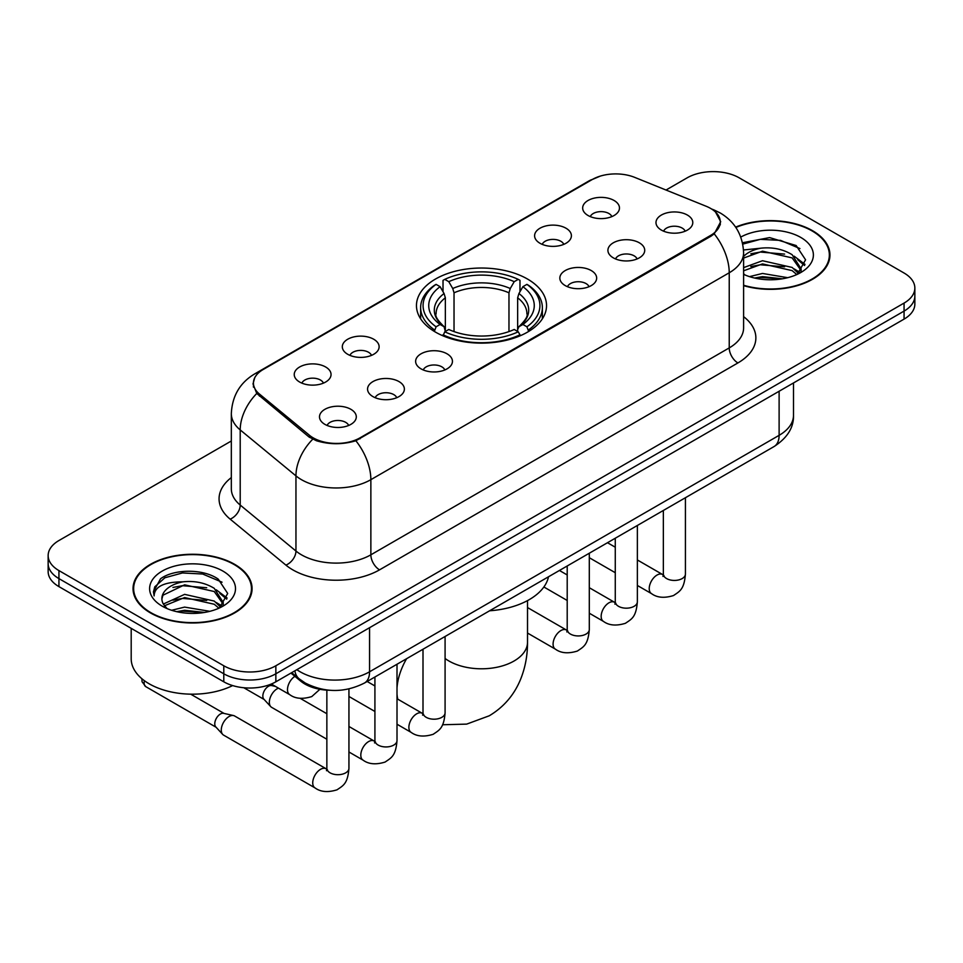 <?xml version="1.0" encoding="UTF-8"?>
<svg xmlns="http://www.w3.org/2000/svg" width="963" height="963" viewBox="0 0 963 963"><rect width="100%" height="100%" fill="white"/><g stroke="black" fill="none" stroke-linecap="round" stroke-linejoin="round"><path stroke-width="1.44" d="M527.483 279.029A65.039 37.545 0 0 0 456.606 270.892A65.039 37.545 0 0 0 416.461 305.584A65.039 37.545 0 0 0 435.517 332.127A65.039 37.545 0 0 0 506.394 340.276A65.039 37.545 0 0 0 546.539 305.584A65.039 37.545 0 0 0 527.483 279.029M539.978 243.266A18.405 10.629 180 0 1 536.331 240.256A18.405 10.629 180 0 1 542.422 227.051A18.405 10.629 180 0 1 566.015 228.231A18.405 10.629 180 0 1 569.663 240.256A18.405 10.629 180 0 1 539.978 243.266M563.776 244.361A11.038 6.38 0 0 0 560.803 241.256A11.038 6.38 0 0 0 549.921 239.643A11.038 6.38 0 0 0 542.229 244.361M347.703 354.276A18.405 10.629 180 0 1 344.044 351.266A18.405 10.629 180 0 1 350.147 338.061A18.405 10.629 180 0 1 373.728 339.241A18.405 10.629 180 0 1 377.388 351.266A18.405 10.629 180 0 1 347.703 354.276M371.489 355.371A11.038 6.38 0 0 0 368.528 352.265A11.038 6.38 0 0 0 357.646 350.652A11.038 6.38 0 0 0 349.942 355.371M299.625 382.022A18.405 10.629 180 0 1 295.978 379.025A18.405 10.629 180 0 1 302.081 365.808A18.405 10.629 180 0 1 325.663 366.999A18.405 10.629 180 0 1 329.31 379.025A18.405 10.629 180 0 1 299.625 382.022M323.424 383.13A11.038 6.38 0 0 0 320.45 380.024A11.038 6.38 0 0 0 309.58 378.411A11.038 6.38 0 0 0 301.876 383.13M588.056 215.507A18.405 10.629 180 0 1 584.397 212.498A18.405 10.629 180 0 1 590.5 199.293A18.405 10.629 180 0 1 614.081 200.485A18.405 10.629 180 0 1 617.74 212.498A18.405 10.629 180 0 1 588.056 215.507M611.842 216.615A11.038 6.38 0 0 0 608.881 213.509A11.038 6.38 0 0 0 597.999 211.884A11.038 6.38 0 0 0 590.295 216.615M613.299 257.843A18.405 10.629 180 0 1 609.651 254.834A18.405 10.629 180 0 1 615.742 241.629A18.405 10.629 180 0 1 639.336 242.808A18.405 10.629 180 0 1 642.983 254.834A18.405 10.629 180 0 1 613.299 257.843M637.097 258.939A11.038 6.38 0 0 0 634.123 255.833A11.038 6.38 0 0 0 623.242 254.22A11.038 6.38 0 0 0 615.55 258.939M565.233 285.59A18.405 10.629 180 0 1 561.585 282.592A18.405 10.629 180 0 1 567.676 269.375A18.405 10.629 180 0 1 591.258 270.567A18.405 10.629 180 0 1 594.917 282.592A18.405 10.629 180 0 1 565.233 285.59M589.019 286.697A11.038 6.38 0 0 0 586.058 283.591A11.038 6.38 0 0 0 575.176 281.978A11.038 6.38 0 0 0 567.472 286.697M421.024 368.853A18.405 10.629 180 0 1 417.364 365.844A18.405 10.629 180 0 1 423.467 352.639A18.405 10.629 180 0 1 447.049 353.818A18.405 10.629 180 0 1 450.708 365.844A18.405 10.629 180 0 1 421.024 368.853M444.81 369.948A11.038 6.38 0 0 0 441.848 366.843A11.038 6.38 0 0 0 430.967 365.23A11.038 6.38 0 0 0 423.263 369.948M372.946 396.6A18.405 10.629 180 0 1 369.298 393.602A18.405 10.629 180 0 1 375.401 380.397A18.405 10.629 180 0 1 398.983 381.577A18.405 10.629 180 0 1 402.63 393.602A18.405 10.629 180 0 1 372.946 396.6M396.744 397.707A11.038 6.38 0 0 0 393.771 394.601A11.038 6.38 0 0 0 382.901 392.988A11.038 6.38 0 0 0 375.197 397.707M324.88 424.358A18.405 10.629 180 0 1 321.233 421.349A18.405 10.629 180 0 1 327.324 408.143A18.405 10.629 180 0 1 350.917 409.335A18.405 10.629 180 0 1 354.565 421.349A18.405 10.629 180 0 1 324.88 424.358M348.666 425.465A11.038 6.38 0 0 0 345.705 422.36A11.038 6.38 0 0 0 334.823 420.735A11.038 6.38 0 0 0 327.119 425.465M661.376 230.085A18.405 10.629 180 0 1 657.717 227.075A18.405 10.629 180 0 1 663.82 213.87A18.405 10.629 180 0 1 687.401 215.062A18.405 10.629 180 0 1 691.061 227.075A18.405 10.629 180 0 1 661.376 230.085M685.162 231.192A11.038 6.38 0 0 0 682.201 228.087A11.038 6.38 0 0 0 671.319 226.461A11.038 6.38 0 0 0 663.615 231.192M706.144 206.251A33.127 19.128 180 0 1 710.574 208.393A33.127 19.128 180 0 1 720.276 221.923A33.127 19.128 180 0 1 710.574 235.441L360.018 437.84A33.127 19.128 180 0 1 309.46 435.276L259.42 394.023A33.127 19.128 180 0 1 253.438 383.057A33.127 19.128 180 0 1 263.14 369.527L592.269 179.515A33.127 19.128 180 0 1 634.701 177.373L706.144 206.251M329.779 690.266A36.811 21.258 180 0 1 300.817 681.214L290.958 673.089M743.605 285.65A59.513 34.355 0 0 0 829.962 254.99A59.513 34.355 0 0 0 812.531 230.687A59.513 34.355 0 0 0 735.636 227.112M234.635 564.33A59.513 34.355 0 0 0 169.777 556.879A59.513 34.355 0 0 0 133.038 588.622A59.513 34.355 0 0 0 150.469 612.925A59.513 34.355 0 0 0 215.327 620.365A59.513 34.355 0 0 0 252.077 588.622A59.513 34.355 0 0 0 234.635 564.33M133.652 591.715A59.513 34.355 0 0 0 133.448 592.63M715.533 212.053L720.709 221.719L714.221 233.853L711.007 236.176L355.865 440.753C342.732 444.701 329.599 444.701 316.466 440.753L309.027 436.985L256.76 393.47L253.004 383.924L254.701 377.833M231.325 440.994L58.936 540.532A36.811 21.258 0 0 0 48.15 555.567L48.15 571.589A36.811 21.258 0 0 0 58.936 586.623L223.789 681.804L223.789 673.787A36.811 21.258 0 0 0 275.851 673.787L904.064 311.097A36.811 21.258 0 0 0 914.85 296.062A36.811 21.258 0 0 1 904.064 311.097L275.851 673.787A36.811 21.258 0 0 1 223.789 673.787L58.936 578.607L223.789 673.787L223.789 665.77A36.811 21.258 0 0 0 275.851 665.77L904.064 303.08A36.811 21.258 0 0 0 914.85 288.045A36.811 21.258 0 0 0 904.064 273.023L739.211 177.842A36.811 21.258 0 0 0 687.149 177.842L666.023 190.036M48.15 563.572A36.811 21.258 0 0 0 58.936 578.607A36.811 21.258 0 0 1 48.15 563.572M48.15 555.567A36.811 21.258 0 0 0 58.936 570.59L223.789 665.77M251.668 592.63A59.513 34.355 0 0 0 251.463 591.715M829.552 258.999A59.513 34.355 0 0 0 829.348 258.084M223.789 681.804A36.811 21.258 0 0 0 275.851 681.804L904.064 319.114A36.811 21.258 0 0 0 914.85 304.079L914.85 288.045M743.605 285.253A58.899 34.006 0 0 0 829.348 254.99A58.899 34.006 0 0 0 812.098 230.939A58.899 34.006 0 0 0 735.864 227.461M749.503 276.634L762.503 273.456L787.722 277.693M754.583 278.03L762.503 276.634L782.425 278.801M743.605 267.618L762.503 260.732L792.14 267.437L798.447 273.456M743.605 270.796L762.503 263.91L792.14 270.615L796.798 274.563M743.52 249.983L760.794 248.189A30.684 17.707 0 0 0 743.605 256.423M760.794 248.189C772.567 246.961 783.015 249.128 792.14 254.714L801.12 268.846L800.903 271.181M743.605 258.072L762.503 251.187L792.14 257.891L801.023 270.434M743.605 273.709L744.917 274.924M743.605 274.347A42.95 24.797 0 0 0 800.807 272.517A42.95 24.797 0 0 0 800.807 237.452A42.95 24.797 0 0 0 740.788 237.054M797.316 274.335L805.574 259.805L796.148 245.529L769.606 237.596L742.485 242.748M742.774 244.121L760.325 239.33L780.572 240.389L799.94 248.562M750.827 253.811L760.325 252.053L784.604 254.1M797.773 259.805L804.599 265.511M750.827 266.534L760.325 264.777L784.604 266.823M797.773 272.529L798.772 273.179M755.401 278.211L760.325 277.5L781.968 278.873M794.138 256.17L804.984 264.38M794.138 268.894L799.784 272.3M150.902 612.673A58.899 34.006 0 0 0 215.098 620.04A58.899 34.006 0 0 0 251.463 588.622A58.899 34.006 0 0 0 234.202 564.583A58.899 34.006 0 0 0 170.018 557.204A58.899 34.006 0 0 0 133.652 588.622A58.899 34.006 0 0 0 150.902 612.673M131.197 628.345L131.197 658.764A61.355 35.426 0 0 0 149.169 683.802A61.355 35.426 0 0 0 232.649 685.572M171.607 610.277L184.619 607.099L209.838 611.324M176.698 611.674L184.619 610.277L204.541 612.432M163.337 604.042L184.619 594.364L214.255 601.068L220.563 607.087M164.396 605.787L184.619 597.554L214.255 604.258L218.914 608.207M219.432 607.966L227.689 593.449L218.264 579.16C203.289 568.435 173.617 568.928 160.52 578.811L153.442 591.751L154.116 595.916C154.513 586.587 164.107 581.893 182.91 581.833A30.684 17.707 0 0 0 161.88 598.649A30.684 17.707 0 0 0 163.373 604.102L167.032 608.568M182.91 581.833C194.682 580.593 205.119 582.771 214.255 588.345L223.235 602.477L223.019 604.824M161.88 598.998L162.928 595.23L184.619 584.83L214.255 591.535L223.139 604.066M222.922 571.095A42.95 24.797 0 0 0 162.193 571.095A42.95 24.797 0 0 0 162.193 606.16A42.95 24.797 0 0 0 222.922 606.16A42.95 24.797 0 0 0 222.922 571.095M153.442 592.052L154.778 586.816L164.902 577.752L182.428 572.961L202.675 574.02L222.056 582.194M172.943 587.442L182.428 585.685L206.72 587.743M219.889 593.449L226.714 599.155M172.943 600.178L182.428 598.408L206.72 600.467M219.889 606.172L220.888 606.822M177.517 611.854L182.428 611.132L204.084 612.516M216.254 589.813L227.099 598.023M216.254 602.537L221.899 605.932M434.337 331.441L436.083 326.794A58.406 33.717 0 0 1 436.083 284.374L440.103 286.685A52.76 30.467 0 0 0 440.103 324.471L444.063 326.722L445.351 331.465M445.351 329.527L445.351 297.808L444.063 293.522L440.103 286.685M443.016 291.717L443.016 280.353L444.762 279.366A58.406 33.717 0 0 1 518.238 279.366L514.218 281.678A52.76 30.467 0 0 0 448.782 281.678L452.742 288.515L454.03 292.8L454.03 331.585M508.97 331.585L508.97 292.8L510.258 288.515L514.218 281.678M489.613 610.783A67.494 38.965 0 0 0 548.501 576.777M443.016 334.811A60.862 35.137 0 0 0 519.984 334.811L518.238 331.802A58.406 33.717 0 0 1 444.762 331.802L443.016 335.846M519.984 335.846L519.984 334.811M436.083 284.374L434.337 285.373A60.862 35.137 0 0 0 420.638 307.582A60.862 35.137 0 0 0 434.337 329.803M518.238 279.366L519.984 280.353L519.984 291.717M444.762 331.802L448.782 329.478A52.76 30.467 0 0 0 514.218 329.478L518.238 331.802M440.103 324.471L436.083 326.794M448.782 281.678L444.762 279.366M444.063 293.522A47.199 27.253 0 0 0 444.063 326.722L444.292 326.866C437.587 320.39 434.855 315.984 436.095 313.673A45.405 26.218 0 0 1 445.351 297.808M528.663 329.803A60.862 35.137 0 0 0 542.362 307.582A60.862 35.137 0 0 0 528.663 285.373L526.917 284.374A58.406 33.717 0 0 1 526.917 326.794L528.663 331.441M526.917 326.794L522.897 324.471A52.76 30.467 0 0 0 522.897 286.685L526.917 284.374M522.897 286.685L518.937 293.522L517.649 297.808L517.649 329.527L518.937 326.722L522.897 324.471M517.649 297.808A45.405 26.218 0 0 1 526.905 313.673C528.133 315.996 525.413 320.402 518.708 326.866L518.937 326.722A47.199 27.253 0 0 0 518.937 293.522M517.649 331.465L517.649 329.527M326.854 739.235L271.638 707.348A11.038 6.38 -60 0 1 270.747 706.637A11.038 6.38 -60 0 1 269.351 702.292A11.038 6.38 -60 0 1 277.163 688.774A11.038 6.38 -60 0 1 278.463 688.148M270.747 706.637L263.85 699.174A7.981 4.61 -60 0 1 262.839 696.032A7.981 4.61 -60 0 1 268.484 686.27A7.981 4.61 -60 0 1 271.698 685.572L275.478 686.426M348.943 688.942L348.943 768.318C347.691 783.894 343.201 785.555 337.026 789.816C327.901 792.633 320.571 791.995 315.021 787.903L223.56 735.106A11.038 6.38 -60 0 1 222.682 734.396A11.038 6.38 -60 0 1 221.273 730.05A11.038 6.38 -60 0 1 229.086 716.52A11.038 6.38 -60 0 1 233.552 715.557A11.038 6.38 -60 0 1 234.611 715.978L326.818 769.172M222.682 734.396L215.784 726.921A7.981 4.61 -60 0 1 214.773 723.791A7.981 4.61 -60 0 1 220.407 714.016A7.981 4.61 -60 0 1 223.633 713.33L233.552 715.557M259.42 394.023L259.42 396.094M309.46 435.276L309.46 437.322M360.018 437.84L360.018 438.815M710.574 235.441L710.574 236.429M300.817 680.119L300.817 681.214M743.605 316.646A61.355 35.426 180 0 1 737.899 362.943L379.542 569.843A12.266 7.09 60 0 1 370.863 554.808L729.232 347.908A49.089 28.336 0 0 0 743.605 327.877L743.605 252.727A49.089 28.336 180 0 1 729.232 272.77A42.95 24.797 -120 0 0 714.221 233.853M379.542 569.843A61.355 35.426 180 0 1 292.776 569.843A61.355 35.426 180 0 1 285.903 565.112L230.157 519.141A61.355 35.426 180 0 1 231.325 477.576M301.455 554.808A49.089 28.336 0 0 0 370.863 554.808L370.863 479.67A49.089 28.336 180 0 1 301.455 479.67A49.089 28.336 180 0 1 295.954 475.878L240.208 429.919A49.089 28.336 180 0 1 231.325 413.657L231.325 488.807A49.089 28.336 0 0 0 240.208 505.057L295.954 551.029A49.089 28.336 0 0 0 301.455 554.808M743.605 252.727C742.774 235.08 735.01 221.851 720.336 213.028L714.137 210.006A42.95 20.115 112 0 0 712.307 209.477M355.865 440.753A42.95 24.797 60 0 1 370.863 479.67L729.232 272.77L729.232 347.908A12.266 7.09 60 0 0 737.899 362.943M259.228 372.26A42.95 24.797 -120 0 0 254.605 373.957C239.919 382.78 232.167 396.01 231.325 413.657M254.605 373.957L589.091 180.851A42.95 24.797 60 0 1 592.341 179.467M256.76 393.47A42.95 28.721 129.5 0 0 240.208 429.919L240.208 505.057A12.266 8.21 -50.5 0 1 230.157 519.141M312.686 439.26A42.95 28.721 129.5 0 0 295.954 475.878L295.954 551.029A12.266 8.21 -50.5 0 1 285.903 565.112M275.851 665.77L275.851 681.804M904.064 303.08L904.064 319.114M58.936 570.59L58.936 586.623M296.857 669.682A49.089 28.336 0 0 0 300.155 671.789A49.089 28.336 0 0 0 369.563 671.789L779.115 435.336A49.089 28.336 0 0 0 793.5 415.294C793.849 427.476 787.373 437.9 774.035 446.567L364.483 683.02A24.544 14.168 60 0 0 369.563 671.789L369.563 627.695M779.115 391.243L779.115 435.336A24.544 14.168 60 0 1 774.035 446.567M294.871 670.826A24.544 16.419 129.5 0 0 299.144 678.807L291.693 672.668M527.519 600.599L527.519 642.225A46.019 26.567 180 0 1 514.037 661.015A46.019 26.567 180 0 1 448.963 661.015A46.019 26.567 180 0 1 445.087 658.475M397.755 699.162A46.019 26.567 -60 0 1 397.009 694.106M397.009 687.907A46.019 26.567 -60 0 1 406.603 658.704M508.97 292.8A45.405 26.218 0 0 0 454.03 292.8M510.258 288.515A47.199 27.253 0 0 0 452.742 288.515M685.427 497.727L685.427 574.044A11.038 6.38 180 0 1 681.696 578.835A11.038 6.38 180 0 1 666.577 578.558A11.038 6.38 180 0 1 663.351 574.044L662.989 576.44L663.976 575.621M685.427 574.044C684.175 589.621 679.685 591.294 673.522 595.543C664.398 598.36 657.067 597.722 651.518 593.629A11.038 6.38 -60 0 1 649.82 584.782A11.038 6.38 -60 0 1 657.031 575.055A11.038 6.38 -60 0 1 657.524 574.791A11.038 6.38 -60 0 1 662.556 574.502L663.314 574.899M637.362 525.473L637.362 601.803A11.038 6.38 180 0 1 633.618 606.582A11.038 6.38 180 0 1 618.511 606.317A11.038 6.38 180 0 1 615.273 601.803L614.924 604.186L615.911 603.368M637.362 601.803C636.11 617.379 631.62 619.04 625.444 623.29C616.32 626.119 608.989 625.481 603.44 621.388A11.038 6.38 -60 0 1 601.755 612.54A11.038 6.38 -60 0 1 608.965 602.802A11.038 6.38 -60 0 1 609.459 602.537A11.038 6.38 -60 0 1 614.49 602.26L615.237 602.657M589.296 553.231L589.296 629.561A11.038 6.38 180 0 1 585.552 634.34A11.038 6.38 180 0 1 570.433 634.063A11.038 6.38 180 0 1 567.207 629.561L566.846 631.945L567.833 631.126M589.296 629.561C588.032 645.126 583.542 646.799 577.379 651.048C568.254 653.865 560.923 653.239 555.374 649.134A11.038 6.38 -60 0 1 553.677 640.287A11.038 6.38 -60 0 1 560.899 630.56A11.038 6.38 -60 0 1 561.381 630.296A11.038 6.38 -60 0 1 566.413 630.007L567.171 630.404M445.087 636.483L445.087 712.813A11.038 6.38 180 0 1 441.343 717.604A11.038 6.38 180 0 1 426.224 717.327A11.038 6.38 180 0 1 422.998 712.813L422.637 715.196L423.624 714.39M445.087 712.813C443.823 728.389 439.333 730.05 433.169 734.3C424.045 737.128 416.714 736.49 411.165 732.398A11.038 6.38 -60 0 1 409.468 723.55A11.038 6.38 -60 0 1 416.678 713.824A11.038 6.38 -60 0 1 417.172 713.547A11.038 6.38 -60 0 1 422.203 713.27L422.962 713.667M397.009 664.241L397.009 740.571A11.038 6.38 180 0 1 393.265 745.35A11.038 6.38 180 0 1 378.158 745.073A11.038 6.38 180 0 1 374.92 740.571L374.571 742.955L375.558 742.136M397.009 740.571C395.757 756.148 391.267 757.809 385.092 762.058C375.979 764.887 368.636 764.249 363.087 760.156A11.038 6.38 -60 0 1 361.402 751.309A11.038 6.38 -60 0 1 368.612 741.57A11.038 6.38 -60 0 1 369.106 741.305A11.038 6.38 -60 0 1 374.138 741.029L374.884 741.426M348.943 768.318A11.038 6.38 180 0 1 345.199 773.108A11.038 6.38 180 0 1 330.092 772.832A11.038 6.38 180 0 1 326.854 768.318L326.493 770.713L327.48 769.894M315.021 787.903A11.038 6.38 -60 0 1 313.324 779.055A11.038 6.38 -60 0 1 320.547 769.329A11.038 6.38 -60 0 1 321.028 769.064A11.038 6.38 -60 0 1 326.06 768.775M216.061 727.234L145.786 686.655A7.981 4.61 -60 0 1 144.438 680.733M271.325 684.031L289.767 694.672A11.038 6.38 -60 0 1 288.009 686.077A11.038 6.38 -60 0 1 294.895 676.339M253.438 383.057L253.438 387.126M720.276 221.923L720.276 224.848M589.091 180.851L600.322 176.097M714.137 210.006L711.464 208.935M364.483 683.02C344.73 692.939 324.988 692.939 305.235 683.02L299.144 678.807M793.5 415.294L793.5 382.949M829.348 259.902L829.348 254.99M801.12 270.952L801.12 268.846M251.463 593.545L251.463 588.622M223.235 604.583L223.235 602.477M133.652 593.545L133.652 588.622M527.519 642.225C527.58 655.346 525.256 667.756 520.526 679.457C514.098 695.057 503.673 707.167 489.264 715.786L466.67 724.116L442.559 724.754M420.638 318.813L420.638 307.582M542.362 318.813L542.362 307.582M651.518 593.629L637.362 585.468M615.273 572.708L589.296 557.709M663.351 510.474L663.351 574.044M662.556 574.502L637.362 559.96M615.273 547.213L607.497 542.723M603.44 621.388L589.296 613.214M567.207 600.467L543.866 586.985M615.273 538.233L615.273 601.803M614.49 602.26L589.296 587.707M567.207 574.959L559.431 570.469M555.374 649.134L527.519 633.052M567.207 565.979L567.207 629.561M566.413 630.007L527.519 607.557M411.165 732.398L397.009 724.224M374.92 711.476L348.943 696.478M422.998 649.243L422.998 712.813M422.203 713.27L397.009 698.729M374.92 685.969L367.144 681.479M363.087 760.156L348.943 751.983M243.808 687.738L264.139 699.475M374.92 676.989L374.92 740.571M374.138 741.029L348.943 726.475M326.854 713.727L300.203 698.344M270.109 684.512L272.108 685.668M326.854 690.146L326.854 768.318M190.698 694.167L224.042 713.414M145.786 686.655L142.067 681.768L141.874 678.722M289.767 694.672C295.208 698.753 302.551 699.391 311.771 696.586L319.909 689.291"/></g></svg>
